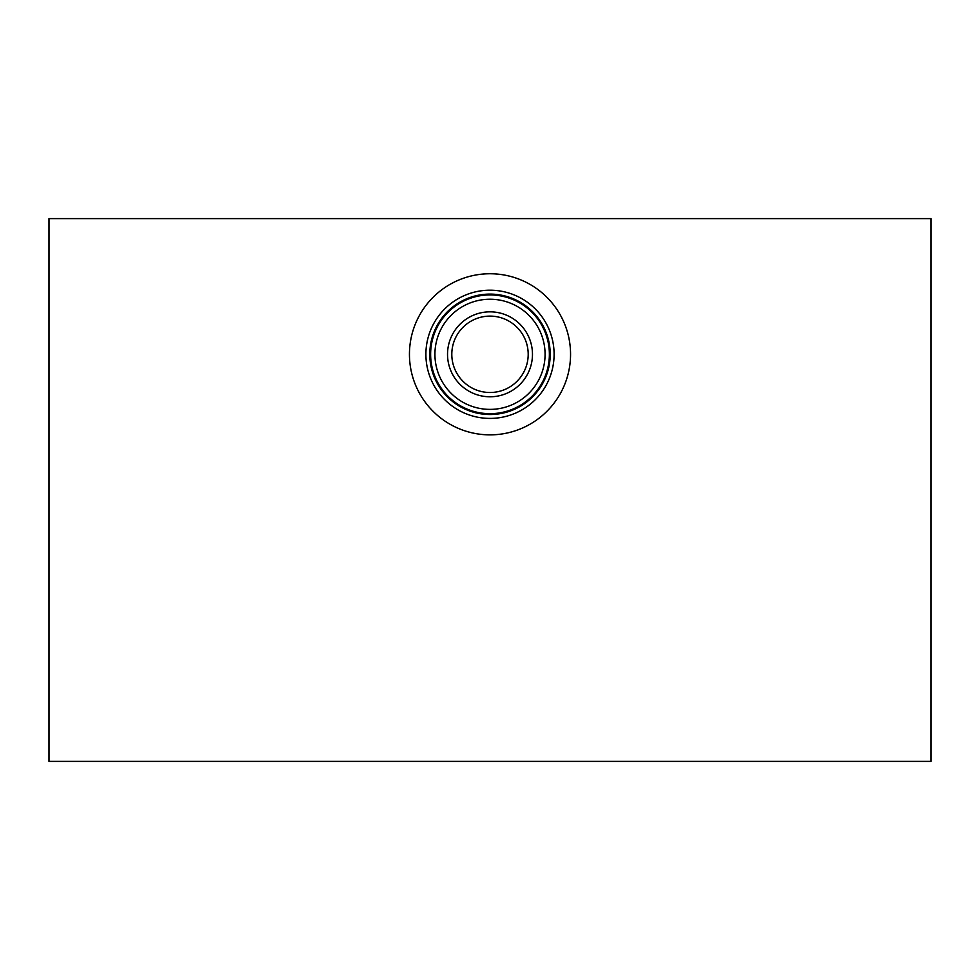 <?xml version="1.0" encoding="UTF-8"?>
<svg xmlns="http://www.w3.org/2000/svg" width="980" height="980" viewBox="0 0 980 980"><rect width="100%" height="100%" fill="white"/><g stroke="black" fill="none" stroke-linecap="round" stroke-linejoin="round"><path stroke-width="1.47" d="M931 218.614L931 761.386L49 761.386L49 218.614L931 218.614M409.444 354.307A80.556 80.556 0 0 1 490 273.751A80.556 80.556 0 0 1 570.556 354.307A80.556 80.556 0 0 1 490 434.863A80.556 80.556 0 0 1 409.444 354.307M554.104 354.307A64.104 64.104 0 0 1 490 418.411A64.104 64.104 0 0 1 425.896 354.307A64.104 64.104 0 0 1 490 290.203A64.104 64.104 0 0 1 554.104 354.307M550.209 354.307A60.209 60.209 0 0 1 490 414.516A60.209 60.209 0 0 1 429.791 354.307A60.209 60.209 0 0 1 490 294.098A60.209 60.209 0 0 1 550.209 354.307M549.376 354.307A59.376 59.376 0 0 1 490 413.683A59.376 59.376 0 0 1 430.624 354.307A59.376 59.376 0 0 1 490 294.931A59.376 59.376 0 0 1 549.376 354.307M545.076 354.307A55.076 55.076 0 0 1 490 409.383A55.076 55.076 0 0 1 434.924 354.307A55.076 55.076 0 0 1 490 299.231A55.076 55.076 0 0 1 545.076 354.307M532.471 354.307A42.471 42.471 0 0 1 490 396.777A42.471 42.471 0 0 1 447.529 354.307A42.471 42.471 0 0 1 490 311.836A42.471 42.471 0 0 1 532.471 354.307M528.196 354.307A38.196 38.196 0 0 1 490 392.502A38.196 38.196 0 0 1 451.805 354.307A38.196 38.196 0 0 1 490 316.111A38.196 38.196 0 0 1 528.196 354.307"/></g></svg>
